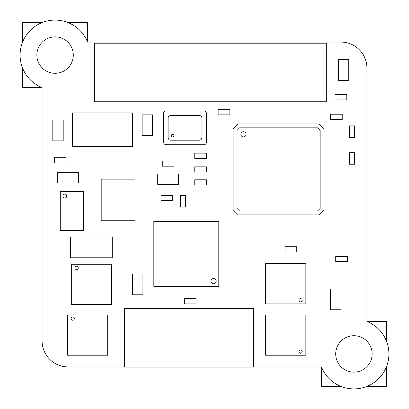 <?xml version="1.0" encoding="UTF-8"?>
<svg xmlns="http://www.w3.org/2000/svg" width="409" height="409" viewBox="0 0 409 409"><rect width="100%" height="100%" fill="white"/><g stroke="black" fill="none" stroke-linecap="round" stroke-linejoin="round"><path stroke-width="0.61" d="M335.712 353.923A18.211 18.211 0 0 1 353.923 335.712A18.211 18.211 0 0 1 372.134 353.923A18.211 18.211 0 0 1 353.923 372.134A18.211 18.211 0 0 1 335.712 353.923M36.866 55.077A18.211 18.211 0 0 1 55.077 36.866A18.211 18.211 0 0 1 73.288 55.077A18.211 18.211 0 0 1 55.077 73.288A18.211 18.211 0 0 1 36.866 55.077M124.351 366.914L68.073 366.914A25.987 25.987 0 0 1 42.086 340.927L42.086 87.562L22.592 87.562L22.592 68.073A34.985 34.985 0 0 1 42.086 22.597A34.985 34.985 0 0 1 87.562 42.086L340.927 42.086A25.987 25.987 0 0 1 366.914 68.073L366.914 321.438L386.408 321.438L386.408 340.927A34.985 34.985 0 0 1 366.914 386.403A34.985 34.985 0 0 1 321.438 366.914L253.468 366.914M78.257 267.905A1.651 1.651 0 0 1 76.606 269.557A1.651 1.651 0 0 1 74.959 267.905A1.651 1.651 0 0 1 76.606 266.259A1.651 1.651 0 0 1 78.257 267.905M74.361 318.58A1.651 1.651 0 0 1 72.71 320.232A1.651 1.651 0 0 1 71.059 318.58A1.651 1.651 0 0 1 72.71 316.929A1.651 1.651 0 0 1 74.361 318.58M298.907 351.582A1.651 1.651 0 0 1 300.559 349.935A1.651 1.651 0 0 1 302.21 351.582A1.651 1.651 0 0 1 300.559 353.233A1.651 1.651 0 0 1 298.907 351.582M298.907 300.262A1.651 1.651 0 0 1 300.559 298.611A1.651 1.651 0 0 1 302.21 300.262A1.651 1.651 0 0 1 300.559 301.908A1.651 1.651 0 0 1 298.907 300.262M101.202 220.742L101.202 179.162L134.985 179.162L134.985 220.742L101.202 220.742M60.276 230.487L60.276 191.509L83.661 191.509L83.661 230.487L60.276 230.487M112.245 257.772L70.67 257.772L70.67 236.98L112.245 236.98L112.245 257.772M78.467 172.664L78.467 183.063L57.674 183.063L57.674 172.664L78.467 172.664M296.75 251.924L285.058 251.924L285.058 246.729L296.75 246.729L296.75 251.924M184.362 298.703L196.054 298.703L196.054 303.897L184.362 303.897L184.362 298.703M172.664 200.604L160.972 200.604L160.972 195.405L172.664 195.405L172.664 200.604M354.572 125.89L354.572 137.582L349.373 137.582L349.373 125.89L354.572 125.89M229.838 114.847L218.145 114.847L218.145 109.648L229.838 109.648L229.838 114.847M66.12 162.92L54.428 162.92L54.428 157.726L66.12 157.726L66.12 162.92M185.66 195.405L185.66 207.097L180.461 207.097L180.461 195.405L185.66 195.405M206.448 113.549L206.448 142.133A2.597 2.597 0 0 1 203.851 144.73L166.172 144.73A2.597 2.597 0 0 1 163.569 142.133L163.569 113.549A2.597 2.597 0 0 1 166.172 110.946L203.851 110.946A2.597 2.597 0 0 1 206.448 113.549M218.795 221.392L218.795 286.356L153.825 286.356L153.825 221.392L218.795 221.392M338.33 59.627L348.724 59.627L348.724 80.415L338.33 80.415L338.33 59.627M346.776 99.903L335.083 99.903L335.083 94.709L346.776 94.709L346.776 99.903M335.733 256.474L347.425 256.474L347.425 261.668L335.733 261.668L335.733 256.474M173.968 166.172L162.271 166.172L162.271 160.972L173.968 160.972L173.968 166.172M342.231 119.392L330.533 119.392L330.533 114.198L342.231 114.198L342.231 119.392M349.373 164.219L349.373 152.526L354.572 152.526L354.572 164.219L349.373 164.219M178.513 173.963L178.513 184.362L157.721 184.362L157.721 173.963L178.513 173.963M63.201 140.834L52.802 140.834L52.802 120.041L63.201 120.041L63.201 140.834M194.756 153.176L206.448 153.176L206.448 158.375L194.756 158.375L194.756 153.176M194.756 166.821L206.448 166.821L206.448 172.015L194.756 172.015L194.756 166.821M206.448 185.011L194.756 185.011L194.756 179.812L206.448 179.812L206.448 185.011M132.388 112.899L132.388 146.678L72.618 146.678L72.618 112.899L132.388 112.899M318.841 214.894L238.283 214.894L233.084 209.699L233.084 129.142L238.283 123.942L318.841 123.942L324.035 129.142L324.035 209.699L318.841 214.894M340.927 309.746L330.533 309.746L330.533 288.953L340.927 288.953L340.927 309.746M142.915 294.802L132.516 294.802L132.516 274.015L142.915 274.015L142.915 294.802M326.31 43.196L326.31 101.775L94.469 101.775L94.469 43.196L326.31 43.196M124.351 367.103L124.351 308.524L253.468 308.524L253.468 367.103L124.351 367.103M152.526 135.635L142.133 135.635L142.133 114.847L152.526 114.847L152.526 135.635M68.073 22.592L87.562 22.592L87.562 42.086M22.592 42.086L22.592 22.592L42.086 22.592M386.408 366.914L386.408 386.408L366.914 386.408M340.927 386.408L321.438 386.408L321.438 366.914M366.914 321.438A34.985 34.985 0 0 1 386.403 340.927M42.086 87.562A34.985 34.985 0 0 1 22.597 68.073M317.542 127.838L320.14 130.44L320.14 208.396L317.542 210.998L239.582 210.998L236.985 208.396L236.985 130.44L239.582 127.838L317.542 127.838M246.08 134.336A2.597 2.597 0 0 1 243.478 136.933A2.597 2.597 0 0 1 240.881 134.336A2.597 2.597 0 0 1 243.478 131.739A2.597 2.597 0 0 1 246.08 134.336M216.192 281.162A2.597 2.597 0 0 1 213.595 283.759A2.597 2.597 0 0 1 210.998 281.162A2.597 2.597 0 0 1 213.595 278.56A2.597 2.597 0 0 1 216.192 281.162M168.119 118.094A2.597 2.597 0 0 1 170.717 115.496L199.301 115.496A2.597 2.597 0 0 1 201.903 118.094L201.903 137.582A2.597 2.597 0 0 1 199.301 140.185L170.717 140.185A2.597 2.597 0 0 1 168.119 137.582L168.119 118.094M173.968 135.635A1.299 1.299 0 0 1 172.664 136.933A1.299 1.299 0 0 1 171.366 135.635A1.299 1.299 0 0 1 172.664 134.336A1.299 1.299 0 0 1 173.968 135.635M111.601 264.27L111.601 304.547L71.319 304.547L71.319 264.27L111.601 264.27M107.7 314.94L107.7 355.222L67.424 355.222L67.424 314.94L107.7 314.94M265.569 355.222L265.569 314.94L305.845 314.94L305.845 355.222L265.569 355.222M265.569 303.897L265.569 263.621L305.845 263.621L305.845 303.897L265.569 303.897M62.874 196.054A1.948 1.948 0 0 1 64.821 194.106A1.948 1.948 0 0 1 66.769 196.054A1.948 1.948 0 0 1 64.821 198.002A1.948 1.948 0 0 1 62.874 196.054"/></g></svg>
